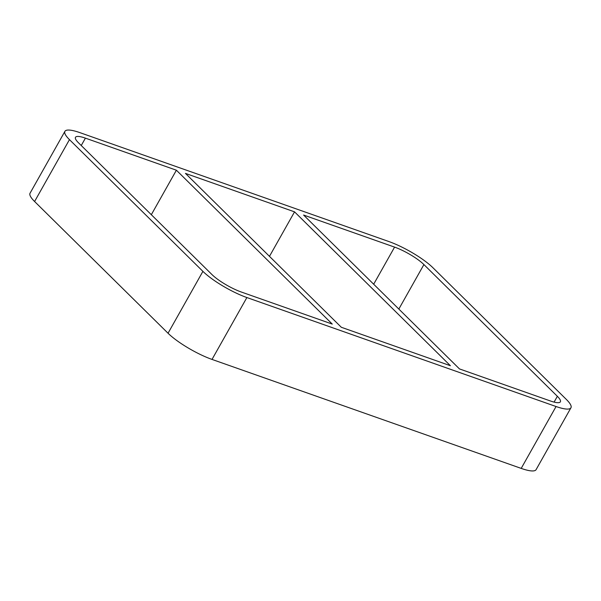 <?xml version="1.0" encoding="UTF-8"?>
<svg xmlns="http://www.w3.org/2000/svg" width="601" height="601" viewBox="0 0 601 601"><rect width="100%" height="100%" fill="white"/><g stroke="black" fill="none" stroke-linecap="round" stroke-linejoin="round"><path stroke-width="0.9" d="M294.543 211.852L450.412 365.724L341.323 327.275L185.446 173.396L294.543 211.852L269.473 256.349M398.839 309.057L423.908 264.568L557.352 396.299A24.265 5.311 29.4 0 1 560.38 401.829A24.265 5.311 29.4 0 1 550.456 400.987L459.472 368.916L303.595 215.045L394.587 247.116L373.679 284.22M176.393 170.211L332.27 324.082L241.279 292.011A24.265 5.311 29.4 0 1 211.958 274.559L78.513 142.828A24.265 5.311 29.4 0 1 75.486 137.298A24.265 5.311 29.4 0 1 85.41 138.14L176.393 170.211L151.324 214.7M69.461 139.635L202.905 271.367L168.04 333.239L34.595 201.508L69.461 139.635A36.391 7.971 -150.6 0 1 64.916 131.341A36.391 7.971 -150.6 0 1 79.798 132.603L388.982 241.579A36.391 7.971 -150.6 0 1 432.96 267.761L566.405 399.492A36.391 7.971 -150.6 0 1 570.95 407.786A36.391 7.971 -150.6 0 1 556.06 406.524L521.202 468.397A36.391 7.971 29.4 0 0 536.084 469.659L570.95 407.786M521.202 468.397L212.018 359.421L246.883 297.548A36.391 7.971 -150.6 0 1 202.905 271.367M168.04 333.239A36.391 7.971 29.4 0 0 212.018 359.421M64.916 131.341L30.05 193.214A36.391 7.971 29.4 0 0 34.595 201.508M246.883 297.548L556.06 406.524M423.908 264.568A24.265 5.311 29.4 0 0 394.587 247.116M81.248 145.525L85.41 138.14M557.352 396.299L554.084 402.099"/></g></svg>
